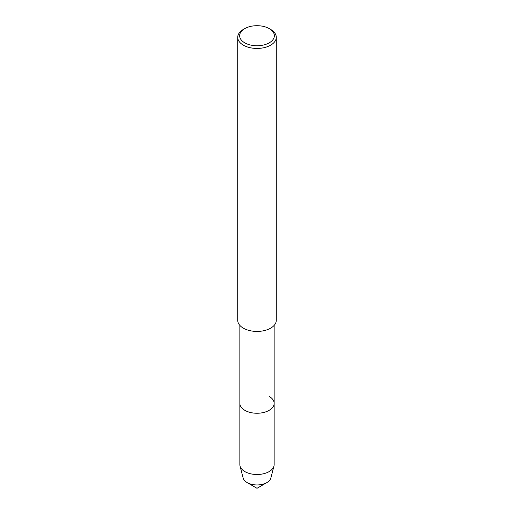 <?xml version="1.0" encoding="UTF-8"?>
<svg xmlns="http://www.w3.org/2000/svg" width="514" height="514" viewBox="0 0 514 514"><rect width="100%" height="100%" fill="white"/><g stroke="black" fill="none" stroke-linecap="round" stroke-linejoin="round"><path stroke-width="0.77" d="M271.019 476.857A14.019 8.095 180 0 1 266.914 482.575A14.019 8.095 180 0 1 247.086 482.575A14.019 8.095 180 0 1 242.981 476.851M269.278 28.636L269.278 28.636A17.36 10.023 180 0 1 269.278 42.81A17.36 10.023 180 0 1 244.722 42.81A17.36 10.023 180 0 1 244.722 28.636A17.36 10.023 180 0 1 269.278 28.636L270.64 29.426A19.288 11.135 180 0 1 276.288 37.297A19.288 11.135 180 0 1 257 48.438A19.288 11.135 180 0 1 237.712 37.297A19.288 11.135 180 0 1 243.36 29.426L244.722 28.636M276.288 37.297L276.288 320.293A19.288 11.135 180 0 1 257 331.427A19.288 11.135 180 0 1 237.712 320.286L237.712 37.297M269.124 396.352A17.148 9.901 180 0 1 274.148 403.349A17.148 9.901 180 0 1 257 413.25A17.148 9.901 180 0 1 239.852 403.349L239.852 325.394M274.148 403.349L274.148 464.605A17.148 9.901 180 0 1 273.962 466.063A17.148 9.901 180 0 1 257 474.506A17.148 9.901 180 0 1 240.038 466.063A17.148 9.901 180 0 1 239.852 464.605L239.852 403.349A17.148 9.901 180 0 0 257 413.25A17.148 9.901 180 0 0 274.148 403.349L274.148 325.394M273.962 466.063L270.865 478.046A14.019 8.095 180 0 1 257 484.946A14.019 8.095 180 0 1 243.135 478.046L240.038 466.063M266.914 482.575L257 488.3L247.086 482.575"/></g></svg>
